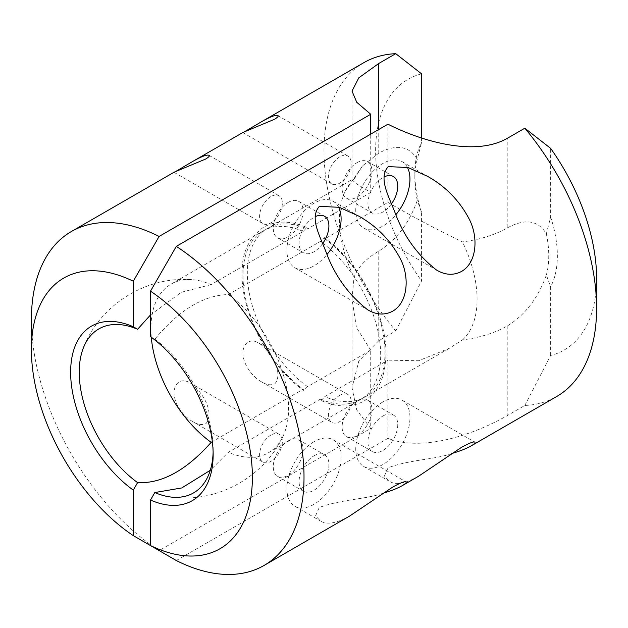 <?xml version="1.0" encoding="UTF-8"?>
<svg xmlns="http://www.w3.org/2000/svg" width="628" height="628" viewBox="0 0 628 628"><rect width="100%" height="100%" fill="white"/><g stroke="black" fill="none" stroke-linecap="round" stroke-linejoin="round"><path stroke-width="0.47" stroke-dasharray="3.14 2.35" d="M363.91 62.627A192.772 111.297 -120 0 0 395.75 330.94L378.747 340.761L358.816 361.014L352.01 387.696L356.72 409.943L370.716 428.429L159.143 550.583M159.104 550.607A192.772 111.297 60 0 1 31.4 319.793M205.898 423.696C215.051 413.059 202.593 391.252 190.088 382.892C186.171 380.513 182.434 380.175 178.894 381.871C166.875 392.1 179.451 414.551 192.859 421.671C197.396 424.575 201.745 425.25 205.898 423.696M274.742 383.951C283.895 373.307 271.437 351.507 258.932 343.139C255.007 340.769 251.279 340.431 247.738 342.119C235.712 352.347 248.296 374.806 261.703 381.918C266.241 384.823 270.589 385.506 274.742 383.951M174.129 172.198L176.311 171.13M242.965 132.453L245.156 131.378M151.285 337.26A97.356 56.214 60 0 1 171.075 284.131A97.356 56.214 60 0 1 191.854 279.664A97.356 56.214 60 0 1 211.149 284.602L303.245 231.434L306.809 227.485C290.285 220.397 275.833 220.334 263.438 227.289C249.151 237.926 242.063 252.417 242.18 270.762C239.88 310.734 268.329 365.865 303.795 390.53L307.547 386.691L370.716 350.22L370.716 428.429M303.795 390.53L303.245 389.172L212.335 441.657M270.974 435.031A16.1 9.294 120 0 0 260.455 449.216A16.1 9.294 120 0 0 262.92 462.114A16.1 9.294 120 0 0 279.02 452.819A16.1 9.294 120 0 0 279.02 434.231A16.1 9.294 120 0 0 270.974 435.031M339.819 395.287A16.1 9.294 120 0 0 329.3 409.472A16.1 9.294 120 0 0 331.765 422.369A16.1 9.294 120 0 0 347.865 413.075A16.1 9.294 120 0 0 347.865 394.486A16.1 9.294 120 0 0 339.819 395.287M370.716 350.22L356.421 327.439L352.01 298.904L354.043 277.333C357.913 267.23 366.148 258.493 378.747 251.137C396.339 240.163 409.173 223.27 417.267 200.458L421.569 212.28L421.569 280.959L395.75 330.94M421.569 73.845A156.262 90.22 -120 0 0 421.569 280.959M421.569 137.995L421.569 142.525L417.267 159.308C409.236 145.853 396.394 143.788 378.747 153.114L362.482 165.878L354.043 179.31L352.01 179.867L356.398 183.682L370.716 192.482L370.716 134.141M211.149 284.602L181.225 292.303L150.5 314.926M306.809 227.485L307.547 228.945L370.716 192.482M270.974 196.548A16.1 9.294 120 0 0 260.455 210.733A16.1 9.294 120 0 0 262.92 223.639A16.1 9.294 120 0 0 279.02 214.344A16.1 9.294 120 0 0 279.02 195.755A16.1 9.294 120 0 0 270.974 196.548M339.819 156.804A16.1 9.294 120 0 0 329.3 170.989A16.1 9.294 120 0 0 331.765 183.886A16.1 9.294 120 0 0 347.865 174.592A16.1 9.294 120 0 0 347.865 156.003A16.1 9.294 120 0 0 339.819 156.804M354.043 179.31A97.356 56.214 -120 0 0 345.314 191.061A97.356 56.214 -120 0 0 354.043 277.333M307.547 386.691A97.356 56.214 60 0 1 251.027 300.945A97.356 56.214 60 0 1 267.473 228.474A97.356 56.214 60 0 1 307.547 228.945M303.245 231.434A97.356 56.214 -120 0 0 263.171 230.955A97.356 56.214 -120 0 0 246.718 303.434A97.356 56.214 -120 0 0 303.245 389.172M417.267 159.308A94.687 54.667 -120 0 0 414.849 178.493A94.687 54.667 -120 0 0 417.267 200.458M421.569 212.28A100.77 58.184 60 0 1 414.849 173.524A100.77 58.184 60 0 1 421.569 142.525M176.311 560.537L387.923 438.368C423.468 452.348 475.953 433.775 507.824 415.281L524.835 405.468A192.772 111.297 -120 0 0 556.675 396.511M451.689 453.549C435.086 459.57 410.461 459.508 388.08 467.75L384.422 476.048L389.179 481.189C395.569 485.303 405.374 483.654 418.586 476.236M382.844 493.294C366.242 499.315 341.616 499.252 319.244 507.495L315.578 515.792L320.335 520.934C326.725 525.055 336.529 523.399 349.749 515.981M357.026 162.668A21.085 12.175 -60 0 1 367.568 161.624A21.085 12.175 -60 0 1 367.568 185.967A21.085 12.175 -60 0 1 346.483 198.142A21.085 12.175 -60 0 1 343.257 181.249A21.085 12.175 -60 0 1 357.026 162.668M288.181 202.42A21.085 12.175 -60 0 1 298.724 201.376A21.085 12.175 -60 0 1 298.724 225.719A21.085 12.175 -60 0 1 277.647 237.886A21.085 12.175 -60 0 1 274.412 220.993A21.085 12.175 -60 0 1 288.181 202.42M150.5 336.687L154.802 339.206C178.98 310.099 203.503 295.215 228.356 294.54L320.453 241.372L324.205 237.533L324.755 238.883L387.923 202.412L387.923 124.203M387.923 202.412C413.012 216.927 437.857 230.084 462.451 241.898C479.949 239.668 495.076 234.911 507.824 227.642C525.416 218.301 538.259 220.365 546.344 233.836L550.646 217.053L550.646 148.373M524.835 405.468L550.646 355.479A156.262 90.22 -120 0 0 596.6 278.455M550.646 355.479L550.646 286.8L546.344 274.986C538.314 297.711 525.479 314.604 507.824 325.657C495.076 332.934 479.949 337.683 462.451 339.921L449.585 348.171L418.625 360.747L387.923 360.158L387.923 438.368M324.205 237.533C359.726 262.221 388.19 317.485 385.812 357.465C384.477 375.701 380.756 390.184 363.863 401.174C351.586 407.721 337.362 407.525 321.191 400.57L320.453 399.11L228.356 452.286L210.278 470.301M321.191 400.57L324.755 396.629L387.923 360.158M357.026 401.151A21.085 12.175 -60 0 1 367.568 400.107A21.085 12.175 -60 0 1 367.568 424.45A21.085 12.175 -60 0 1 346.483 436.625A21.085 12.175 -60 0 1 343.257 419.732A21.085 12.175 -60 0 1 357.026 401.151M288.181 440.895A21.085 12.175 -60 0 1 298.724 439.851A21.085 12.175 -60 0 1 298.724 464.194A21.085 12.175 -60 0 1 277.647 476.369A21.085 12.175 -60 0 1 274.412 459.476A21.085 12.175 -60 0 1 288.181 440.895M382.844 401.975A38.332 22.129 120 0 0 357.803 435.754A38.332 22.129 120 0 0 363.675 466.463A38.332 22.129 120 0 0 402.006 444.334A38.332 22.129 120 0 0 402.006 400.075A38.332 22.129 120 0 0 382.844 401.975M314 441.72A38.332 22.129 120 0 0 288.959 475.498A38.332 22.129 120 0 0 294.838 506.215A38.332 22.129 120 0 0 333.162 484.078A38.332 22.129 120 0 0 333.162 439.82A38.332 22.129 120 0 0 314 441.72M338.531 207.059A38.332 22.129 120 0 0 333.162 201.337A38.332 22.129 120 0 0 314 203.236A38.332 22.129 120 0 0 288.959 237.015A38.332 22.129 120 0 0 294.838 267.732A38.332 22.129 120 0 0 326.976 254.521M407.368 167.315A38.332 22.129 120 0 0 402.006 161.592A38.332 22.129 120 0 0 382.844 163.492A38.332 22.129 120 0 0 357.803 197.271A38.332 22.129 120 0 0 363.675 227.988A38.332 22.129 120 0 0 395.821 214.776M391.299 204.084A21.085 12.175 -60 0 1 372.302 213.049A21.085 12.175 -60 0 1 369.068 196.156A21.085 12.175 -60 0 1 382.844 177.575A21.085 12.175 -60 0 1 383.967 176.978M322.454 243.829A21.085 12.175 -60 0 1 303.457 252.794A21.085 12.175 -60 0 1 300.231 235.9A21.085 12.175 -60 0 1 314 217.319A21.085 12.175 -60 0 1 315.123 216.723M462.451 339.921A97.356 56.214 -120 0 0 462.451 241.898M324.755 238.883A97.356 56.214 60 0 1 381.282 324.629A97.356 56.214 60 0 1 364.829 397.1A97.356 56.214 60 0 1 324.755 396.629M320.453 399.11A97.356 56.214 -120 0 0 360.527 399.589A97.356 56.214 -120 0 0 376.973 327.11A97.356 56.214 -120 0 0 320.453 241.372M228.356 294.54A97.356 56.214 60 0 1 282.686 436.994A97.356 56.214 60 0 1 268.431 452.757A97.356 56.214 60 0 1 228.356 452.286M154.802 339.206A94.687 54.667 60 0 1 213.151 449.57A94.687 54.667 60 0 1 213.12 451.995M546.344 274.986A94.687 54.667 -120 0 0 546.344 233.836M550.646 217.053A100.77 58.184 60 0 1 550.646 286.8M382.844 416.058A21.085 12.175 -60 0 1 393.387 415.014A21.085 12.175 -60 0 1 393.387 439.357A21.085 12.175 -60 0 1 372.302 451.524A21.085 12.175 -60 0 1 369.068 434.631A21.085 12.175 -60 0 1 382.844 416.058M314 455.802A21.085 12.175 -60 0 1 324.543 454.758A21.085 12.175 -60 0 1 324.543 479.101A21.085 12.175 -60 0 1 303.457 491.277A21.085 12.175 -60 0 1 300.231 474.383A21.085 12.175 -60 0 1 314 455.802M378.747 251.137L378.747 340.761M378.747 153.114L378.747 129.501M507.824 227.642L507.824 138.019M507.824 325.657L507.824 415.281M352.01 387.696L352.01 298.904M352.01 179.867L352.01 91.076M192.859 421.663L262.92 462.114M190.088 382.892L279.02 434.231M261.703 381.918L331.765 422.369M258.932 343.139L347.865 394.486M173.987 172.292L262.92 223.639M208.998 155.328L279.02 195.755M242.832 132.547L331.765 183.886M277.843 115.583L347.865 156.003M267.473 228.474L352.23 179.537M171.075 284.131L263.171 230.955M191.854 279.664C146.269 276.006 100.48 304.541 83.681 347.119M345.314 191.061L362.482 165.878M414.849 178.493L414.849 173.524M363.675 466.463L389.179 481.189M402.006 400.075L474.854 442.136M294.838 506.215L320.335 520.934M333.162 439.82L406.018 481.88M294.838 267.732L367.686 309.792M333.162 201.337L358.666 216.063M363.675 227.988L436.531 270.04M402.006 161.592L427.511 176.319M346.483 198.142L372.302 213.049M367.568 161.624L393.387 176.531M277.647 237.886L303.457 252.794M298.724 201.376L324.543 216.275M364.829 397.1L449.585 348.171M268.431 452.757L360.527 399.589M282.686 436.994C263.03 478.34 215.412 503.687 170.18 496.944M346.483 436.625L372.302 451.524M367.568 400.107L393.387 415.014M277.647 476.369L303.457 491.277M298.724 439.851L324.543 454.758M213.151 449.57L213.151 454.539"/><path stroke-width="0.94" d="M159.143 550.583L133.285 535.621A156.262 90.22 60 0 1 31.4 349.6A156.262 90.22 60 0 1 133.285 281.226L159.104 236.442L370.716 114.265L356.735 102.278L352.01 91.076L358.824 77.817L378.747 63.491L395.75 53.67A192.772 111.297 -120 0 0 363.91 62.627L261.107 121.981C270.095 116.824 275.661 114.681 277.804 115.552C278.918 115.913 277.882 117.13 274.695 119.202L242.965 132.453L192.262 161.726C201.25 156.568 206.816 154.425 208.959 155.297C210.074 155.666 209.038 156.882 205.851 158.955L174.129 172.198L71.325 231.551A192.772 111.297 60 0 1 159.104 236.442M31.4 349.6L31.4 319.793A192.772 111.297 60 0 1 71.325 231.551M176.311 171.13L192.262 161.726M245.156 131.378L261.107 121.981M133.285 535.621L133.285 490.107L137.587 482.618C161.773 483.796 186.288 470.372 211.149 442.348L212.335 441.657M395.75 53.67L421.569 73.845L421.569 137.995M370.716 134.141L370.716 114.265M150.5 314.926L137.587 329.268L133.285 326.748L133.285 281.226M133.285 326.748A100.77 58.184 -120 0 0 70.634 372.255A100.77 58.184 -120 0 0 133.285 490.107M211.149 442.348A97.356 56.214 60 0 1 151.285 337.26M137.587 482.618A94.687 54.667 60 0 1 83.681 347.119A94.687 54.667 60 0 1 137.587 329.268M264.09 565.435L349.749 515.981L392.626 487.116C400.405 482.854 404.872 481.111 406.018 481.88C406.685 482.508 405.405 483.788 402.179 485.711L418.586 476.236L461.47 447.364C469.249 443.109 473.708 441.358 474.854 442.136C475.529 442.764 474.25 444.043 471.024 445.966L556.675 396.511A192.772 111.297 -120 0 0 596.6 308.262A192.772 111.297 -120 0 0 524.835 128.198L507.824 138.019C476.016 156.812 423.547 142.116 387.923 124.203L176.311 246.38A192.772 111.297 60 0 1 295.223 416.505A192.772 111.297 60 0 1 264.09 565.435A192.772 111.297 60 0 1 176.311 560.537L150.5 545.559A156.262 90.22 60 0 0 252.385 477.186A156.262 90.22 60 0 0 150.5 291.164L150.5 336.687A100.77 58.184 -120 0 1 213.151 454.539A100.77 58.184 -120 0 1 150.5 500.045L150.5 545.559M471.024 445.966C466.541 448.541 460.096 451.069 451.689 453.549M402.179 485.711C397.697 488.286 391.252 490.813 382.844 493.294M392.743 311.158C384.713 315.374 376.353 314.918 367.686 309.792C349.286 295.443 335.729 277.042 327 254.583C321.041 237.729 308.748 218.426 319.377 206.345L339.316 207.311L358.666 216.063C376.651 226.127 390.451 240.218 400.083 258.312C409.621 275.967 408.451 302.147 392.743 311.158M461.588 271.406C453.549 275.629 445.197 275.174 436.531 270.04C418.13 255.698 404.573 237.298 395.844 214.839C389.886 197.985 377.593 178.682 388.222 166.601L408.161 167.558L427.511 176.319C445.488 186.383 459.296 200.465 468.928 218.568C478.465 236.222 477.288 262.402 461.588 271.406M176.311 246.38L150.5 291.164M596.6 308.262L596.6 278.455A156.262 90.22 -120 0 0 550.646 148.373L524.835 128.198M150.5 500.045L154.802 492.548L181.759 487.948L210.278 470.301M326.976 254.521A38.332 22.129 120 0 0 338.531 207.059M395.821 214.776A38.332 22.129 120 0 0 407.368 167.315M383.967 176.978A21.085 12.175 -60 0 1 393.387 176.531A21.085 12.175 -60 0 1 391.299 204.084M315.123 216.723A21.085 12.175 -60 0 1 324.543 216.275A21.085 12.175 -60 0 1 322.454 243.829M213.12 451.995A94.687 54.667 60 0 1 170.18 496.944A94.687 54.667 60 0 1 154.802 492.548M378.747 129.501L378.747 63.491"/></g></svg>
